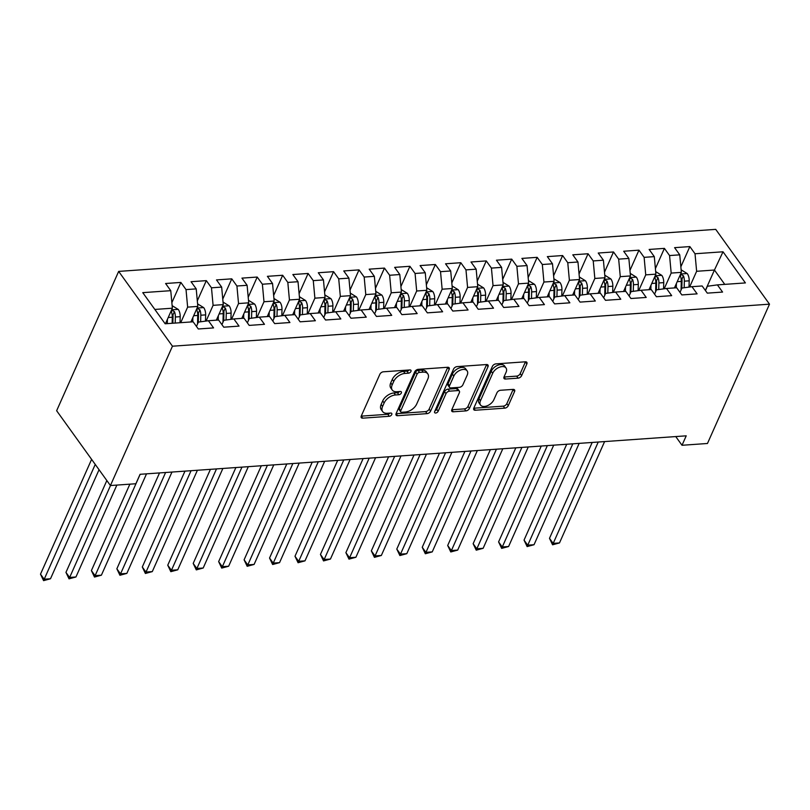 <?xml version="1.0" encoding="UTF-8"?>
<svg xmlns="http://www.w3.org/2000/svg" width="810" height="810" viewBox="0 0 810 810"><rect width="100%" height="100%" fill="white"/><g stroke="black" fill="none" stroke-linecap="round" stroke-linejoin="round"><path stroke-width="1.21" d="M410.943 371.436A2.136 1.286 144.3 0 0 410.933 370.312A2.136 1.286 144.3 0 0 409.921 369.937L383.373 371.8A3.058 1.833 144.3 0 0 379.85 374.301L361.27 416.016A3.058 1.833 144.3 0 0 361.29 417.626A3.058 1.833 144.3 0 0 362.738 418.162L389.276 416.289A2.136 1.286 144.3 0 0 391.746 414.548A2.136 1.286 144.3 0 0 391.736 413.424A2.136 1.286 144.3 0 0 390.724 413.049L387.291 413.292A9.781 5.872 144.3 0 1 382.654 411.581A9.781 5.872 144.3 0 1 382.593 406.438L384.142 402.955A9.781 5.872 144.3 0 1 395.442 394.976L398.874 394.733A2.136 1.286 144.3 0 0 401.345 392.992A2.136 1.286 144.3 0 0 401.335 391.868A2.136 1.286 144.3 0 0 400.322 391.493L396.89 391.736A9.781 5.872 144.3 0 1 392.242 390.025A9.781 5.872 144.3 0 1 392.192 384.882L393.741 381.399A9.781 5.872 144.3 0 1 405.041 373.42L408.473 373.177A2.136 1.286 144.3 0 0 410.943 371.436M518.116 378.149A3.058 1.833 144.3 0 0 521.64 375.648L526.854 363.943A3.058 1.833 144.3 0 0 526.834 362.333A3.058 1.833 144.3 0 0 525.386 361.807L495.912 363.882A3.058 1.833 144.3 0 0 492.379 366.373L473.809 408.098A3.058 1.833 144.3 0 0 473.82 409.708A3.058 1.833 144.3 0 0 475.267 410.235L504.751 408.159A3.058 1.833 144.3 0 0 508.275 405.668L514.573 391.524A3.058 1.833 144.3 0 0 514.563 389.924A3.058 1.833 144.3 0 0 513.105 389.387L500.489 390.278A3.058 1.833 144.3 0 0 496.965 392.769L493.837 399.775A8.171 4.911 144.3 0 1 487.215 405.78A8.171 4.911 144.3 0 1 480.522 405.02A8.171 4.911 144.3 0 1 480.482 400.717L492.703 373.258A8.171 4.911 144.3 0 1 499.335 367.254A8.171 4.911 144.3 0 1 506.027 368.013A8.171 4.911 144.3 0 1 506.068 372.317L504.033 376.893A3.058 1.833 144.3 0 0 504.053 378.503A3.058 1.833 144.3 0 0 505.501 379.029L518.116 378.149L516.659 376.123A3.058 1.833 144.3 0 0 520.192 373.633L525.406 361.918A3.058 1.833 144.3 0 0 525.457 361.797M686.222 435.831L140.079 474.296L135.877 483.742L110.423 485.534L172.459 346.204L769.5 304.165L707.464 443.485L682.02 445.277L686.222 435.831M449.165 369.411A3.058 1.833 144.3 0 0 449.155 367.811A3.058 1.833 144.3 0 0 447.697 367.274L418.223 369.35A3.058 1.833 144.3 0 0 414.69 371.841L396.12 413.566A3.058 1.833 144.3 0 0 396.13 415.176A3.058 1.833 144.3 0 0 397.589 415.712L427.062 413.637A3.058 1.833 144.3 0 0 430.586 411.136L449.165 369.411L447.717 367.396A3.058 1.833 144.3 0 0 447.768 367.274M457.073 366.616L486.547 364.541A3.058 1.833 144.3 0 1 487.995 365.067A3.058 1.833 144.3 0 1 488.015 366.677L469.435 408.402A3.058 1.833 144.3 0 1 465.902 410.893L453.286 411.784A3.058 1.833 144.3 0 1 451.838 411.247A3.058 1.833 144.3 0 1 451.828 409.647L459.361 392.718A3.058 1.833 144.3 0 0 459.341 391.108A3.058 1.833 144.3 0 0 457.893 390.582L449.52 391.169A3.058 1.833 144.3 0 0 445.996 393.66L438.149 411.277A2.136 1.286 144.3 0 1 436.418 412.847A2.136 1.286 144.3 0 1 434.666 412.654A2.136 1.286 144.3 0 1 434.656 411.531L453.539 369.107A3.058 1.833 144.3 0 1 457.073 366.616M172.459 346.204L118.665 271.401L715.716 229.362L769.5 304.165M171.862 302.656L180.873 282.427L165.594 283.5L170.758 290.679L142.762 292.643L165.149 323.777L193.144 321.803L198.308 328.981L213.577 327.908L208.413 320.73L218.599 320.011L223.762 327.189L239.031 326.116L233.867 318.938L244.043 318.219L249.207 325.397L264.475 324.324L259.311 317.145L269.497 316.426L274.661 323.605L289.929 322.532L284.766 315.353L294.941 314.634L300.105 321.813L315.373 320.74L310.22 313.561L320.395 312.842L325.559 320.021L340.828 318.948L335.664 311.769L345.84 311.05L351.003 318.229L366.272 317.156L361.118 309.977L371.294 309.258L376.458 316.437L391.726 315.363L386.562 308.185L396.748 307.466L401.902 314.644L417.17 313.571L412.017 306.393L422.192 305.674L427.356 312.852L442.625 311.779L437.461 304.6L447.647 303.882L452.8 311.06L468.069 309.987L462.915 302.808L473.091 302.089L478.254 309.268L493.523 308.195L488.359 301.016L498.545 300.297L503.699 307.476L518.967 306.403L513.813 299.224L523.989 298.515L529.153 305.684L544.421 304.611L539.258 297.432L549.443 296.723L554.597 303.892L569.875 302.818L564.712 295.64L574.887 294.931L580.051 302.1L595.32 301.026L590.156 293.848L600.342 293.139L605.495 300.308L620.774 299.234L615.61 292.056L625.786 291.347L630.949 298.515L646.218 297.442L641.054 290.264L651.24 289.555L656.404 296.723L671.672 295.65L666.508 288.471L676.684 287.763L681.848 294.931L697.116 293.858L691.953 286.679L702.138 285.97L707.302 293.139L722.571 292.066L717.407 284.887L707.383 286.254L705.459 290.587M180.873 282.427L186.027 289.595L196.212 288.886L197.822 306.413L190.897 321.965M197.306 300.864L206.317 280.635L191.049 281.708L196.212 288.886M206.317 280.635L211.481 287.803L221.656 287.094L223.266 304.621L216.341 320.173M222.76 299.072L231.771 278.842L216.503 279.916L221.656 287.094M231.771 278.842L236.925 286.011L247.111 285.302L248.721 302.829L241.795 318.381M248.204 297.28L257.215 277.05L241.947 278.124L247.111 285.302M257.215 277.05L262.379 284.219L272.555 283.51L274.165 301.036L267.239 316.589M273.658 295.488L282.67 275.258L267.401 276.332L272.555 283.51M282.67 275.258L287.823 282.427L298.009 281.718L299.619 299.244L292.693 314.796M299.103 293.696L308.114 273.466L292.845 274.539L298.009 281.718M308.114 273.466L313.278 280.635L323.453 279.926L325.063 297.452L318.138 313.004M324.557 291.904L333.568 271.674L318.3 272.747L323.453 279.926M333.568 271.674L338.722 278.842L348.908 278.134L350.517 295.66L343.592 311.212M350.011 290.112L359.012 269.882L343.744 270.955L348.908 278.134M359.012 269.882L364.176 277.05L374.352 276.342L375.962 293.868L369.046 309.42M375.455 288.32L384.466 268.09L369.198 269.163L374.352 276.342M384.466 268.09L389.63 275.258L399.806 274.55L401.416 292.076L394.49 307.628M400.909 286.527L409.911 266.298L394.642 267.371L399.806 274.55M409.911 266.298L415.074 273.466L425.25 272.757L426.86 290.284L419.944 305.836M426.354 284.735L435.365 264.505L420.096 265.579L425.25 272.757M435.365 264.505L440.529 271.674L450.704 270.965L452.314 288.492L445.389 304.044M451.808 282.943L460.809 262.713L445.541 263.787L450.704 270.965M460.809 262.713L465.973 269.882L476.158 269.173L477.758 286.7L470.843 302.251M477.252 281.151L486.263 260.921L470.995 261.994L476.158 269.173M486.263 260.921L491.427 268.09L501.603 267.381L503.212 284.907L496.287 300.459M502.706 279.359L511.707 259.129L496.439 260.202L501.603 267.381M511.707 259.129L516.871 266.298L527.057 265.589L528.667 283.115L521.741 298.667M528.15 277.567L537.162 257.337L521.893 258.41L527.057 265.589M537.162 257.337L542.325 264.505L552.501 263.797L554.111 281.323L547.185 296.875M553.605 275.775L562.616 255.545L547.337 256.618L552.501 263.797M562.616 255.545L567.769 262.713L577.955 262.005L579.565 279.531L572.64 295.083M579.049 273.983L588.06 253.753L572.792 254.826L577.955 262.005M588.06 253.753L593.224 260.931L603.399 260.212L605.009 277.739L598.084 293.291M604.503 272.19L613.514 251.961L598.236 253.034L603.399 260.212M613.514 251.961L618.668 259.139L628.854 258.42L630.463 275.947L623.538 291.499M629.947 270.398L638.958 250.168L623.69 251.242L628.854 258.42M638.958 250.168L644.122 257.347L654.298 256.628L655.908 274.155L648.982 289.707M655.401 268.606L664.413 248.376L649.144 249.45L654.298 256.628M664.413 248.376L669.566 255.555L679.752 254.836L681.362 272.363L674.436 287.914M680.846 266.814L689.857 246.584L674.588 247.657L679.752 254.836M689.857 246.584L695.02 253.763L723.016 251.788L745.403 282.923L717.407 284.887M680.005 292.38L681.939 288.046L691.953 286.679M705.358 290.446L714.44 270.034L696.63 271.289L689.634 286.993M695.02 253.763L696.63 271.289M723.016 251.788L714.44 270.034L724.758 284.371M654.561 294.172L656.485 289.838L666.508 288.471M681.362 272.363L671.176 273.081L664.19 288.785M669.566 255.555L671.176 273.081M629.107 295.964L631.041 291.63L641.054 290.264M655.908 274.155L645.732 274.873L638.736 290.577M644.122 257.347L645.732 274.873M603.663 297.756L605.586 293.423L615.61 292.056M630.463 275.947L620.278 276.666L613.292 292.369M618.668 259.139L620.278 276.666M578.208 299.548L580.142 295.215L590.156 293.848M605.009 277.739L594.834 278.458L587.837 294.162M593.224 260.931L594.834 278.458M552.764 301.34L554.688 297.007L564.712 295.64M579.565 279.531L569.379 280.25L562.383 295.954M567.769 262.713L569.379 280.25M527.31 303.132L529.244 298.799L539.258 297.432M554.111 281.323L543.935 282.042L536.939 297.746M542.325 264.505L543.935 282.042M501.866 304.914L503.79 300.591L513.813 299.224M528.667 283.115L518.481 283.834L511.485 299.538M516.871 266.298L518.481 283.834M476.412 306.707L478.345 302.383L488.359 301.016M503.212 284.907L493.037 285.626L486.041 301.33M491.427 268.09L493.037 285.626M450.967 308.499L452.891 304.175L462.915 302.808M477.758 286.7L467.583 287.418L460.586 303.122M465.973 269.882L467.583 287.418M425.513 310.291L427.447 305.967L437.461 304.6M452.314 288.492L442.138 289.21L435.142 304.914M440.529 271.674L442.138 289.21M400.059 312.083L401.993 307.759L412.017 306.393M426.86 290.284L416.684 291.003L409.688 306.707M415.074 273.466L416.684 291.003M374.615 313.875L376.539 309.552L386.562 308.185M401.416 292.076L391.23 292.795L384.244 308.499M389.63 275.258L391.23 292.795M349.161 315.667L351.094 311.344L361.118 309.977M375.962 293.868L365.786 294.587L358.789 310.291M364.176 277.05L365.786 294.587M323.716 317.459L325.64 313.126L335.664 311.769M350.517 295.66L340.332 296.379L333.345 312.083M338.722 278.842L340.332 296.379M298.262 319.251L300.196 314.918L310.22 313.561M325.063 297.452L314.887 298.171L307.891 313.875M313.278 280.635L314.887 298.171M272.818 321.043L274.742 316.71L284.766 315.353M299.619 299.244L289.433 299.963L282.447 315.667M287.823 282.427L289.433 299.963M247.364 322.836L249.298 318.502L259.311 317.145M274.165 301.036L263.989 301.755L256.993 317.459M262.379 284.219L263.989 301.755M221.92 324.628L223.844 320.294L233.867 318.938M248.721 302.829L238.535 303.548L231.549 319.251M236.925 286.011L238.535 303.548M196.465 326.42L198.399 322.086L208.413 320.73M223.266 304.621L213.091 305.34L206.094 321.043M211.481 287.803L213.091 305.34M197.822 306.413L187.636 307.132L180.711 322.684M186.027 289.595L187.636 307.132M675.753 436.57L682.02 445.277M110.423 485.534L56.639 410.731L118.665 271.401M170.758 290.679L172.368 308.205L165.442 323.757M172.368 308.205L154.842 309.44M409.121 369.988A2.136 1.286 144.3 0 1 407.015 371.152L403.582 371.395A9.781 5.872 144.3 0 0 392.293 379.384L393.741 381.399M392.242 390.025L390.795 388A9.781 5.872 144.3 0 1 390.744 382.857L392.293 379.384M382.654 411.581L381.196 409.556A9.781 5.872 144.3 0 1 381.145 404.413L382.695 400.94A9.781 5.872 144.3 0 1 393.984 392.951L397.426 392.718A2.136 1.286 144.3 0 0 399.522 391.544M361.219 416.148A3.058 1.833 144.3 0 0 361.28 416.137L387.828 414.274A2.136 1.286 144.3 0 0 389.934 413.1M396.07 413.687A3.058 1.833 144.3 0 0 396.13 413.687L425.604 411.612A3.058 1.833 144.3 0 0 429.138 409.121L447.717 367.396M419.529 372.397A2.136 1.286 144.3 0 0 417.059 374.149L400.748 410.771A2.136 1.286 144.3 0 0 400.758 411.895A2.136 1.286 144.3 0 0 401.78 412.27L405.395 412.017A9.781 5.872 144.3 0 0 416.694 404.038L427.842 378.999A9.781 5.872 144.3 0 0 427.791 373.856A9.781 5.872 144.3 0 0 423.144 372.144L419.529 372.397L418.071 370.383A2.136 1.286 144.3 0 0 415.601 372.124L417.059 374.149M400.758 411.895L399.31 409.87A2.136 1.286 144.3 0 1 399.3 408.746L415.601 372.124M427.791 373.856L426.333 371.83A9.781 5.872 144.3 0 0 421.696 370.119L423.144 372.144M418.071 370.383L421.696 370.119M451.767 409.769A3.058 1.833 144.3 0 0 451.838 409.759L464.454 408.878A3.058 1.833 144.3 0 0 467.977 406.377L486.557 364.662A3.058 1.833 144.3 0 0 486.608 364.53M459.341 391.108L457.883 389.094A3.058 1.833 144.3 0 0 456.435 388.557L448.072 389.144A3.058 1.833 144.3 0 0 444.538 391.645L436.691 409.263L438.149 411.277M434.96 410.832A2.136 1.286 144.3 0 0 436.691 409.263M467.178 375.162A8.171 4.911 144.3 0 0 467.127 370.858A8.171 4.911 144.3 0 0 460.434 370.109A8.171 4.911 144.3 0 0 453.813 376.103L449.499 385.783A3.058 1.833 144.3 0 0 449.52 387.393A3.058 1.833 144.3 0 0 450.967 387.919L459.341 387.332A3.058 1.833 144.3 0 0 462.864 384.841L467.178 375.162M467.127 370.858L465.679 368.844A8.171 4.911 144.3 0 0 458.986 368.084A8.171 4.911 144.3 0 0 452.355 374.078L453.813 376.103M449.52 387.393L448.062 385.368A3.058 1.833 144.3 0 1 448.051 383.758L452.355 374.078M503.982 377.014A3.058 1.833 144.3 0 0 504.043 377.014L516.659 376.123M506.027 368.013L504.569 365.988A8.171 4.911 144.3 0 0 497.877 365.229A8.171 4.911 144.3 0 0 491.255 371.233L492.703 373.258M480.522 405.02L479.064 403.005A8.171 4.911 144.3 0 1 479.024 398.702L491.255 371.233M473.759 408.22A3.058 1.833 144.3 0 0 473.82 408.22L503.293 406.144A3.058 1.833 144.3 0 0 506.827 403.643L513.125 389.509A3.058 1.833 144.3 0 0 513.175 389.387M167.427 319.312L167.305 323.625M172.135 305.654L178.301 309.471A8.252 4.728 86 0 1 180.195 316.669L180.033 322.734M91.611 459.371L40.5 574.168L44.135 579.221L50.493 578.765L99.053 469.719M175.203 323.068L175.355 317.014A8.252 4.728 -94 0 0 174.433 311.617L171.993 310.26L171.376 311.83A8.252 4.728 86 0 1 172.307 317.226L172.145 323.281M174.433 311.617L172.915 315.019A4.202 2.41 86 0 1 173.026 316.497L172.854 323.241M95.246 464.424L43.588 580.638L40.5 574.168M50.493 578.765L43.588 580.638M192.871 317.52L192.76 321.833M197.589 303.861L203.756 307.678A8.252 4.728 86 0 1 205.649 314.877L205.477 321.135M106.839 480.543L65.954 572.376L69.579 577.429L75.948 576.983L116.863 485.079M200.637 321.783L200.809 315.222A8.252 4.728 -94 0 0 199.878 309.825L197.448 308.468L196.83 310.038A8.252 4.728 86 0 1 197.751 315.434L197.529 324.041M199.878 309.825L198.369 313.227A4.202 2.41 86 0 1 198.48 314.705L198.278 322.36M110.504 485.524L69.032 578.846L65.954 572.376M75.948 576.983L69.032 578.846M218.325 315.728L218.204 320.041M223.034 302.069L229.2 305.886A8.252 4.728 86 0 1 231.093 313.085L230.931 319.342M129.873 484.157L91.398 570.584L95.033 575.637L101.392 575.191L146.519 473.84M226.081 319.99L226.263 313.429A8.252 4.728 -94 0 0 225.332 308.033L222.892 306.676L222.274 308.245A8.252 4.728 86 0 1 223.206 313.642L222.973 322.248M225.332 308.033L223.813 311.435A4.202 2.41 86 0 1 223.924 312.913L223.722 320.568M140.16 474.285L94.486 577.054L91.398 570.584M101.392 575.191L94.486 577.054M243.769 313.936L243.658 318.249M248.488 300.277L254.654 304.094A8.252 4.728 86 0 1 256.547 311.293L256.375 317.55M159.529 472.918L116.853 568.792L120.487 573.844L126.846 573.399L171.973 472.048M251.535 318.198L251.707 311.637A8.252 4.728 -94 0 0 250.776 306.241L248.346 304.884L247.728 306.453A8.252 4.728 86 0 1 248.65 311.85L248.427 320.456M250.776 306.241L249.267 309.643A4.202 2.41 86 0 1 249.379 311.121L249.176 318.775M165.605 472.493L119.931 575.262L116.853 568.792M126.846 573.399L119.931 575.262M269.224 312.144L269.112 316.457M273.932 298.485L280.098 302.302A8.252 4.728 86 0 1 281.991 309.501L281.829 315.758M184.984 471.126L142.297 567L145.932 572.052L152.29 571.607L197.417 470.256M276.979 316.406L277.162 309.845A8.252 4.728 -94 0 0 276.23 304.449L273.79 303.092L273.173 304.661A8.252 4.728 86 0 1 274.104 310.058L273.871 318.664M276.23 304.449L274.712 307.851A4.202 2.41 86 0 1 274.823 309.329L274.62 316.983M191.059 470.701L145.385 573.47L142.297 567M152.29 571.607L145.385 573.47M294.668 310.351L294.557 314.665M299.386 296.693L305.552 300.51A8.252 4.728 86 0 1 307.446 307.709L307.274 313.966M210.428 469.334L167.751 565.208L171.386 570.26L177.744 569.815L222.871 468.464M302.434 314.614L302.606 308.053A8.252 4.728 -94 0 0 301.674 302.656L299.244 301.3L298.627 302.869A8.252 4.728 86 0 1 299.548 308.266L299.325 316.872M301.674 302.656L300.166 306.058A4.202 2.41 86 0 1 300.277 307.537L300.075 315.191M216.503 468.909L170.829 571.678L167.751 565.208M177.744 569.815L170.829 571.678M320.122 308.559L320.011 312.873M324.83 294.901L330.996 298.718A8.252 4.728 86 0 1 332.89 305.917L332.728 312.174M235.882 467.542L193.195 563.416L196.83 568.468L203.189 568.023L248.316 466.671M327.878 312.832L328.06 306.261A8.252 4.728 -94 0 0 327.129 300.864L324.688 299.508L324.071 301.077A8.252 4.728 86 0 1 325.002 306.474L324.78 315.08M327.129 300.864L325.61 304.266A4.202 2.41 86 0 1 325.731 305.745L325.529 313.399M241.957 467.117L196.283 569.886L193.195 563.416M203.189 568.023L196.283 569.886M345.566 306.767L345.455 311.08M350.284 293.109L356.451 296.926A8.252 4.728 86 0 1 358.344 304.125L358.172 310.382M261.326 465.75L218.649 561.624L222.284 566.676L228.643 566.231L273.77 464.879M353.332 311.04L353.504 304.469A8.252 4.728 -94 0 0 352.573 299.072L350.143 297.716L349.525 299.285A8.252 4.728 86 0 1 350.457 304.682L350.224 313.288M352.573 299.072L351.064 302.474A4.202 2.41 86 0 1 351.175 303.952L350.973 311.607M267.401 465.325L221.727 568.094L218.649 561.624M228.643 566.231L221.727 568.094M371.02 304.975L370.909 309.288M375.729 291.317L381.895 295.134A8.252 4.728 86 0 1 383.788 302.332L383.626 308.59M286.781 463.958L244.094 559.831L247.728 564.884L254.097 564.438L299.214 463.087M378.786 309.248L378.958 302.677A8.252 4.728 -94 0 0 378.027 297.28L375.587 295.923L374.969 297.493A8.252 4.728 86 0 1 375.901 302.889L375.678 311.496M378.027 297.28L376.508 300.682A4.202 2.41 86 0 1 376.63 302.16L376.427 309.815M292.856 463.533L247.182 566.301L244.094 559.831M254.097 564.438L247.182 566.301M396.465 303.183L396.353 307.496M401.183 289.524L407.349 293.341A8.252 4.728 86 0 1 409.242 300.54L409.07 306.798M312.225 462.166L269.548 558.039L273.183 563.092L279.541 562.646L324.668 461.295M404.231 307.456L404.403 300.885A8.252 4.728 -94 0 0 403.471 295.488L401.041 294.131L400.423 295.701A8.252 4.728 86 0 1 401.355 301.097L401.122 309.703M403.471 295.488L401.962 298.89A4.202 2.41 86 0 1 402.074 300.368L401.871 308.023M318.3 461.74L272.636 564.509L269.548 558.039M279.541 562.646L272.636 564.509M421.919 301.391L421.808 305.704M426.627 287.732L432.803 291.549A8.252 4.728 86 0 1 434.686 298.748L434.524 305.005M337.679 460.374L294.992 556.247L298.627 561.3L304.995 560.854L350.112 459.503M429.685 305.664L429.857 299.092A8.252 4.728 -94 0 0 428.925 293.696L426.495 292.339L425.868 293.908A8.252 4.728 86 0 1 426.799 299.305L426.576 307.911M428.925 293.696L427.407 297.098A4.202 2.41 86 0 1 427.528 298.576L427.326 306.231M343.754 459.948L298.08 562.717L294.992 556.247M304.995 560.854L298.08 562.717M447.373 299.599L447.252 303.912M452.081 285.94L458.247 289.757A8.252 4.728 86 0 1 460.141 296.956L459.979 303.213M363.123 458.582L320.446 554.455L324.081 559.508L330.44 559.062L375.567 457.711M455.129 303.871L455.301 297.3A8.252 4.728 -94 0 0 454.369 291.904L451.94 290.547L451.322 292.116A8.252 4.728 86 0 1 452.253 297.513L452.02 306.119M454.369 291.904L452.861 295.306A4.202 2.41 86 0 1 452.972 296.784L452.77 304.438M369.198 458.156L323.534 560.925L320.446 554.455M330.44 559.062L323.534 560.925M472.817 297.807L472.706 302.12M477.525 284.148L483.702 287.965A8.252 4.728 86 0 1 485.585 295.164L485.423 301.421M388.577 456.789L345.89 552.663L349.525 557.715L355.894 557.27L401.011 455.919M480.583 302.079L480.755 295.508A8.252 4.728 -94 0 0 479.824 290.112L477.394 288.755L476.766 290.324A8.252 4.728 86 0 1 477.697 295.721L477.475 304.327M479.824 290.112L478.315 293.514A4.202 2.41 86 0 1 478.426 294.992L478.224 302.646M394.652 456.364L348.978 559.133L345.89 552.663M355.894 557.27L348.978 559.133M498.272 296.014L498.15 300.328M502.98 282.356L509.146 286.173A8.252 4.728 86 0 1 511.039 293.372L510.877 299.629M414.021 454.997L371.344 550.871L374.979 555.923L381.338 555.478L426.465 454.126M506.027 300.287L506.199 293.716A8.252 4.728 -94 0 0 505.268 288.32L502.838 286.963L502.22 288.532A8.252 4.728 86 0 1 503.152 293.929L502.919 302.535M505.268 288.32L503.759 291.721A4.202 2.41 86 0 1 503.871 293.2L503.668 300.854M420.096 454.572L374.433 557.341L371.344 550.871M381.338 555.478L374.433 557.341M523.716 294.222L523.604 298.536M528.424 280.564L534.6 284.381A8.252 4.728 86 0 1 536.483 291.58L536.321 297.837M439.476 453.205L396.789 549.079L400.423 554.131L406.792 553.686L451.909 452.334M531.481 298.495L531.654 291.924A8.252 4.728 -94 0 0 530.722 286.527L528.292 285.171L527.664 286.74A8.252 4.728 86 0 1 528.596 292.137L528.373 300.743M530.722 286.527L529.213 289.929A4.202 2.41 86 0 1 529.325 291.408L529.122 299.062M445.551 452.78L399.877 555.549L396.789 549.079M406.792 553.686L399.877 555.549M549.17 292.43L549.048 296.743M553.878 278.772L560.044 282.589A8.252 4.728 86 0 1 561.938 289.788L561.775 296.045M464.92 451.413L422.243 547.287L425.878 552.339L432.236 551.894L477.363 450.542M556.926 296.703L557.098 290.132A8.252 4.728 -94 0 0 556.176 284.735L553.736 283.378L553.119 284.948A8.252 4.728 86 0 1 554.05 290.344L553.817 298.961M556.176 284.735L554.658 288.137A4.202 2.41 86 0 1 554.769 289.615L554.567 297.27M470.995 450.988L425.331 553.756L422.243 547.287M432.236 551.894L425.331 553.756M574.614 290.638L574.503 294.951M579.322 276.979L585.498 280.797A8.252 4.728 86 0 1 587.382 287.995L587.22 294.253M490.374 449.621L447.687 545.495L451.322 550.547L457.69 550.101L502.808 448.75M582.38 294.911L582.552 288.34A8.252 4.728 -94 0 0 581.62 282.943L579.19 281.586L578.563 283.156A8.252 4.728 86 0 1 579.494 288.552L579.271 297.169M581.62 282.943L580.112 286.345A4.202 2.41 86 0 1 580.223 287.823L580.021 295.478M496.449 449.196L450.775 551.964L447.687 545.495M457.69 550.101L450.775 551.964M600.068 288.846L599.947 293.159M604.776 275.187L610.942 279.005A8.252 4.728 86 0 1 612.836 286.203L612.674 292.461M515.828 447.829L473.141 543.702L476.776 548.755L483.135 548.309L528.262 446.958M607.824 293.119L607.996 286.548A8.252 4.728 -94 0 0 607.075 281.151L604.635 279.794L604.017 281.364A8.252 4.728 86 0 1 604.948 286.76L604.716 295.377M607.075 281.151L605.556 284.553A4.202 2.41 86 0 1 605.667 286.031L605.465 293.686M521.903 447.403L476.229 550.172L473.141 543.702M483.135 548.309L476.229 550.172M625.512 287.054L625.401 291.367M630.231 273.395L636.397 277.212A8.252 4.728 86 0 1 638.29 284.411L638.118 290.668M541.272 446.037L498.585 541.91L502.22 546.963L508.589 546.517L553.706 445.166M633.278 291.327L633.45 284.755A8.252 4.728 -94 0 0 632.519 279.359L630.089 278.002L629.461 279.572A8.252 4.728 86 0 1 630.393 284.968L630.17 293.584M632.519 279.359L631.01 282.761A4.202 2.41 86 0 1 631.122 284.239L630.919 291.894M547.347 445.611L501.673 548.38L498.585 541.91M508.589 546.517L501.673 548.38M650.967 285.262L650.845 289.575M655.675 271.603L661.841 275.42A8.252 4.728 86 0 1 663.734 282.619L663.572 288.876M566.727 444.244L524.04 540.118L527.674 545.171L534.033 544.725L579.16 443.374M658.722 289.534L658.905 282.963A8.252 4.728 -94 0 0 657.973 277.567L655.533 276.21L654.915 277.779A8.252 4.728 86 0 1 655.847 283.176L655.614 291.792M657.973 277.567L656.454 280.969A4.202 2.41 86 0 1 656.566 282.447L656.363 290.101M572.802 443.819L527.128 546.588L524.04 540.118M534.033 544.725L527.128 546.588M676.411 283.47L676.299 287.783M681.129 269.811L687.295 273.628A8.252 4.728 86 0 1 689.188 280.827L689.016 287.084M592.171 442.462L549.494 538.326L553.129 543.378L559.487 542.933L604.604 441.582M684.177 287.742L684.349 281.171A8.252 4.728 -94 0 0 683.417 275.775L680.987 274.418L680.37 275.987A8.252 4.728 86 0 1 681.291 281.384L681.068 290M683.417 275.775L681.909 279.177A4.202 2.41 86 0 1 682.02 280.655L681.817 288.309M598.246 442.027L552.572 544.796L549.494 538.326M559.487 542.933L552.572 544.796M403.582 371.395L405.041 373.42M390.744 382.857L392.192 384.882M397.426 392.718L398.874 394.733M393.984 392.951L395.442 394.976M382.695 400.94L384.142 402.955M381.145 404.413L382.593 406.438M387.828 414.274L389.276 416.289M361.28 416.137L362.738 418.162M407.015 371.152L408.473 373.177M429.138 409.121L430.586 411.136M425.604 411.612L427.062 413.637M396.13 413.687L397.589 415.712M399.3 408.746L400.748 410.771M486.557 364.662L488.015 366.677M467.977 406.377L469.435 408.402M464.454 408.878L465.902 410.893M451.838 409.759L453.286 411.784M456.435 388.557L457.893 390.582M448.072 389.144L449.52 391.169M444.538 391.645L445.996 393.66M448.051 383.758L449.499 385.783M504.043 377.014L505.501 379.029M479.024 398.702L480.482 400.717M513.125 389.509L514.573 391.524M506.827 403.643L508.275 405.668M503.293 406.144L504.751 408.159M473.82 408.22L475.267 410.235M525.406 361.918L526.854 363.943M520.192 373.633L521.64 375.648M178.17 309.369L171.649 309.835M172.307 317.226L168.227 317.51M180.195 316.669L175.355 317.014M203.614 307.577L197.093 308.043M197.751 315.434L193.671 315.718M205.649 314.877L200.809 315.222M229.068 305.785L222.548 306.251M223.206 313.642L219.125 313.926M231.093 313.085L226.263 313.429M254.512 303.993L247.992 304.459M248.65 311.85L244.569 312.133M256.547 311.293L251.707 311.637M279.966 302.201L273.446 302.667M274.104 310.058L270.024 310.341M281.991 309.501L277.162 309.845M305.421 300.409L298.89 300.875M299.548 308.266L295.468 308.559M307.446 307.709L302.606 308.053M330.865 298.617L324.344 299.082M325.002 306.474L320.922 306.767M332.89 305.917L328.06 306.261M356.319 296.825L349.788 297.29M350.457 304.682L346.376 304.975M358.344 304.125L353.504 304.469M381.763 295.032L375.243 295.498M375.901 302.889L371.82 303.183M383.788 302.332L378.958 302.677M407.217 293.24L400.687 293.706M401.355 301.097L397.275 301.391M409.242 300.54L404.403 300.885M432.661 291.448L426.141 291.914M426.799 299.305L422.719 299.599M434.686 298.748L429.857 299.092M458.116 289.656L451.595 290.122M452.253 297.513L448.173 297.807M460.141 296.956L455.301 297.3M483.56 287.864L477.039 288.33M477.697 295.721L473.617 296.014M485.585 295.164L480.755 295.508M509.014 286.072L502.494 286.537M503.152 293.929L499.071 294.222M511.039 293.372L506.199 293.716M534.458 284.28L527.938 284.745M528.596 292.137L524.515 292.43M536.483 291.58L531.654 291.924M559.913 282.488L553.392 282.953M554.05 290.344L549.97 290.638M561.938 289.788L557.098 290.132M585.357 280.695L578.836 281.161M579.494 288.552L575.414 288.846M587.382 287.995L582.552 288.34M610.811 278.903L604.29 279.369M604.948 286.76L600.868 287.054M612.836 286.203L607.996 286.548M636.255 277.111L629.735 277.577M630.393 284.968L626.312 285.262M638.29 284.411L633.45 284.755M661.709 275.319L655.189 275.785M655.847 283.176L651.766 283.47M663.734 282.619L658.905 282.963M687.153 273.527L680.633 273.993M681.291 281.384L677.211 281.677M689.188 280.827L684.349 281.171"/></g></svg>
